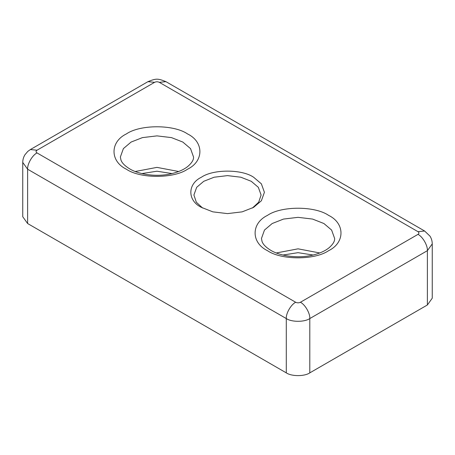 <?xml version="1.0" encoding="UTF-8"?>
<svg xmlns="http://www.w3.org/2000/svg" width="455" height="455" viewBox="0 0 455 455"><rect width="100%" height="100%" fill="white"/><g stroke="black" fill="none" stroke-linecap="round" stroke-linejoin="round"><path stroke-width="0.68" d="M202.629 208.043L196.327 202.23L193.91 195.013L196.674 187.312L203.749 181.3L214.157 177.217L227.5 175.619L240.843 177.217L251.251 181.3L258.326 187.312L261.09 195.013L258.673 202.23L252.371 208.043M282.97 255.027L298.048 252.673L313.125 255.027M141.875 173.571L156.958 171.216L172.036 173.571M201.4 207.366L201.4 207.366C187.318 200.587 187.318 184.008 201.4 177.228C213.145 169.095 241.855 169.095 253.6 177.228L261.375 183.831L264.412 192.294L261.375 200.763L253.6 207.366L242.162 211.854L227.5 213.611L212.838 211.854L201.4 207.366M319.774 252.963L298.048 248.834L276.316 252.963M178.684 171.507L156.952 167.377L135.226 171.507M27.619 223.524L27.619 169.214C27.198 164.084 32.373 155.127 37.026 152.925C35.757 152.021 35.757 151.117 37.026 150.207L30.377 149.553L147.949 81.667C156.139 78.362 157.737 78.345 165.956 81.667L424.623 231.009L430.021 236.173C431.494 238.551 432.233 241.122 432.25 243.886L432.25 298.196L427.382 304.981L309.804 372.861C304.514 376.524 291.581 376.524 286.286 372.861L27.619 223.524L22.75 216.734L22.75 162.429L27.619 169.214L286.286 318.557L286.286 372.861M187.523 133.918C173.764 124.397 140.14 124.397 126.382 133.918C109.894 141.863 109.894 161.275 126.382 169.214C140.14 178.735 173.764 178.735 187.523 169.214C204.016 161.275 204.016 141.863 187.523 133.918M120.37 156.998L123.385 148.609L131.085 142.062L142.426 137.615L156.952 135.88L171.484 137.615L182.819 142.062L190.526 148.609L193.534 156.998C193.779 159.824 191.794 163.038 187.579 166.627C183.723 169.641 178.508 171.962 171.933 173.594C157.857 177.149 139.776 174.953 129.709 168.885C124.852 165.899 121.934 162.93 120.95 159.995L120.37 156.998M328.618 215.374C314.86 205.853 281.236 205.853 267.477 215.374C250.984 223.32 250.984 242.731 267.477 250.677C281.236 260.197 314.86 260.197 328.618 250.677C345.106 242.731 345.106 223.32 328.618 215.374M261.466 238.454L264.474 230.071L272.181 223.524L283.516 219.071L298.048 217.336L312.574 219.071L323.914 223.524L331.615 230.071L334.63 238.454C334.874 241.286 332.889 244.494 328.675 248.089C324.819 251.097 319.603 253.418 313.023 255.05C298.946 258.611 280.866 256.41 270.799 250.347C265.947 247.355 263.024 244.392 262.04 241.457L261.466 238.454M432.25 243.886L427.382 250.677L427.382 304.981M309.804 372.861L309.804 318.557C304.514 322.22 291.581 322.22 286.286 318.557C285.865 313.427 291.041 304.469 295.693 302.268L37.026 152.925M300.397 302.268C305.049 304.469 310.225 313.427 309.804 318.557L427.382 250.677C427.802 245.546 422.627 236.583 417.974 234.382L300.397 302.268C298.827 302.996 297.263 302.996 295.693 302.268M424.623 231.009L417.974 231.669C419.243 232.573 419.243 233.478 417.974 234.382M165.956 81.667L159.307 82.327L417.974 231.669M147.949 81.667L154.603 82.327C156.173 81.593 157.737 81.593 159.307 82.327M37.026 150.207L154.603 82.327M30.377 149.553L27.8 151.396L24.98 154.711C23.506 157.089 22.767 159.66 22.75 162.429"/></g></svg>
